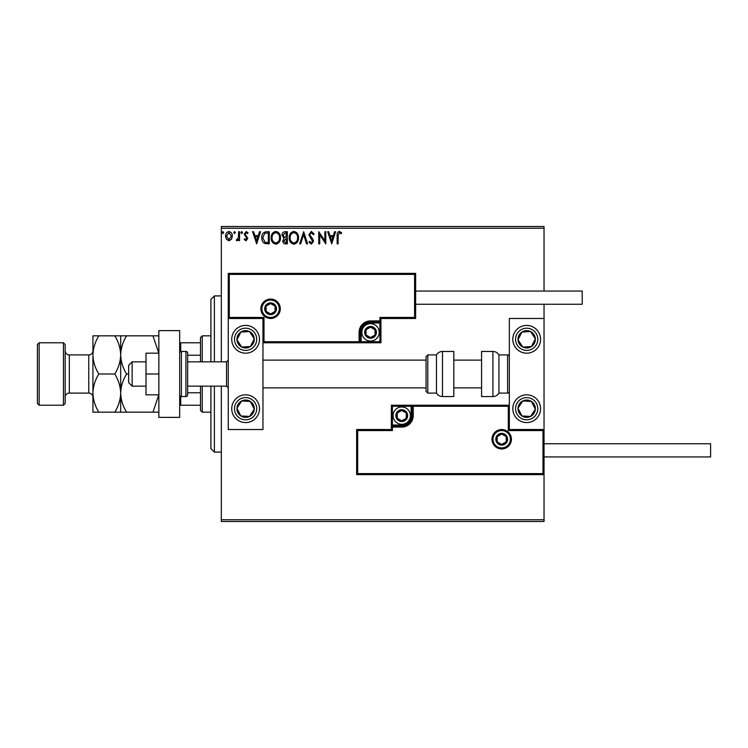<?xml version="1.0" encoding="UTF-8"?>
<svg xmlns="http://www.w3.org/2000/svg" width="748" height="748" viewBox="0 0 748 748"><rect width="100%" height="100%" fill="white"/><g stroke="black" fill="none" stroke-linecap="round" stroke-linejoin="round"><path stroke-width="1.12" d="M231.459 239.285L228.944 240.753L226.429 239.295L225.522 236.144C225.494 233.619 226.635 232.095 228.944 231.571C231.254 232.095 232.394 233.619 232.366 236.144L231.459 239.285M239.538 231.73L239.538 240.604L238.603 240.604L238.603 239.295L236.976 240.753L236.265 240.454L236.705 239.51L238.453 237.752L238.603 231.73L239.538 231.73M246.008 240.753L244.203 239.491L244.755 238.734L245.952 239.669L246.849 238.472L244.203 234.133L246.176 231.571L248.093 232.768L247.56 233.591L246.279 232.656L245.138 234.087L247.784 238.425L246.008 240.753M266.456 231.73L269.271 231.73L269.271 243.867L264.549 243.437C262.576 242.062 261.66 240.136 261.8 237.649C261.66 234.143 263.212 232.17 266.456 231.73M287.335 231.73L287.335 243.867L285.614 243.867C283.773 243.783 282.838 242.773 282.819 240.865L283.959 238.275L282.043 235.171C282.052 233.17 283.006 232.02 284.904 231.73L287.335 231.73M303.688 231.73L307.578 243.867L306.558 243.867L303.604 234.657L300.659 243.867L299.639 243.867L303.688 231.73M324.866 231.73L325.801 231.73L325.801 243.867L319.723 234.816L319.723 243.867L318.788 243.867L318.788 231.73L324.866 240.763L324.866 231.73M338.096 235.788L338.096 243.867L337.161 243.867L337.161 235.667C336.787 233.46 337.526 232.048 339.386 231.413L341.677 232.815L341.2 233.75L339.396 232.656L338.096 235.788M221.315 228.252L221.315 226.522L544.039 226.522L544.039 228.252L221.315 228.252L221.315 361.854M221.315 386.146L221.315 519.748L544.039 519.748L544.039 521.478L221.315 521.478L221.315 519.748M544.039 228.252L544.039 291.066M544.039 304.249L544.039 318.48L509.332 318.48L509.332 429.52L544.039 429.52L544.039 318.48M542.992 473.596L544.039 474.634L356.646 474.634L356.646 429.52L357.694 430.558L357.694 473.596L542.992 473.596L542.992 430.558L544.039 429.52L544.039 519.748M331.71 243.867L327.661 231.73L328.681 231.73L329.933 235.62L333.337 235.62L334.59 231.73L335.609 231.73L331.71 243.867M311.392 231.413L314.123 234.068L313.356 234.685L311.458 232.656L309.756 234.722L313.019 239.5L313.496 241.352L311.327 244.185L308.98 242.128L309.709 241.38L311.336 242.941L312.561 241.398L308.821 234.704L311.392 231.413M298.546 237.742C298.62 241.211 297.078 243.352 293.936 244.185C290.72 243.437 289.139 241.305 289.205 237.808C289.149 234.339 290.701 232.207 293.861 231.413C297.031 232.179 298.592 234.283 298.546 237.742M280.481 237.742C280.556 241.211 279.013 243.352 275.872 244.185C272.655 243.437 271.085 241.305 271.141 237.808C271.085 234.339 272.637 232.207 275.797 231.413C278.967 232.179 280.528 234.283 280.481 237.742M256.658 243.867L252.609 231.73L253.628 231.73L254.881 235.62L258.294 235.62L259.537 231.73L260.556 231.73L256.658 243.867M242.492 232.581L241.716 233.591L240.931 232.581L241.716 231.571L242.492 232.581M235.33 232.581L234.554 233.591L233.769 232.581L234.554 231.571L235.33 232.581M223.652 232.581L222.876 233.591L222.091 232.581L222.876 231.571L223.652 232.581M330.326 236.864L331.635 240.94L332.944 236.864L330.326 236.864M290.14 237.808C290.093 240.585 291.346 242.296 293.889 242.941C296.432 242.268 297.667 240.538 297.611 237.752C297.657 234.984 296.414 233.292 293.889 232.656C291.327 233.292 290.084 235.003 290.14 237.808M285.437 242.623L286.4 242.623L286.4 238.734L283.754 240.837L285.437 242.623M285.932 237.49L286.4 232.974L285.334 232.974L282.978 235.171L284.446 237.34L285.932 237.49M272.076 237.808C272.029 240.585 273.282 242.296 275.834 242.941C278.368 242.268 279.612 240.538 279.546 237.752C279.593 234.984 278.359 233.292 275.834 232.656C273.272 233.292 272.02 235.003 272.076 237.808M268.336 242.623L268.336 232.974L264.839 233.283L262.735 237.649L265.035 242.287L268.336 242.623M255.274 236.864L256.583 240.94L257.892 236.864L255.274 236.864M226.457 236.134L228.944 239.669L231.441 236.134L228.944 232.656L226.457 236.134M245.606 325.417A13.885 13.885 0 0 1 259.491 339.302A13.885 13.885 0 0 1 245.606 353.178A13.885 13.885 0 0 1 231.73 339.302A13.885 13.885 0 0 1 245.606 325.417A13.885 13.885 0 0 0 233.984 346.894A13.885 13.885 0 0 0 253.198 350.915A13.885 13.885 0 0 0 257.228 331.71M245.606 422.583A13.885 13.885 0 0 0 259.491 408.698A13.885 13.885 0 0 0 245.606 394.822A13.885 13.885 0 0 0 231.73 408.698A13.885 13.885 0 0 0 257.228 416.29A13.885 13.885 0 0 0 253.198 397.085M262.959 318.48L262.959 429.52L228.252 429.52L228.252 318.48L262.959 318.48L263.997 317.442L263.997 341.724L262.959 342.771L361.162 342.771L361.162 341.724L379.9 341.724L379.9 322.986L370.531 322.986A9.369 9.369 0 0 0 361.162 332.355L361.162 341.724L360.115 341.724A1.038 1.038 0 0 1 359.077 342.771L359.077 332.355A11.454 11.454 0 0 1 370.531 320.911L379.9 320.911L379.9 317.442L414.598 317.442L414.598 274.404L415.645 273.366L415.645 318.48L380.938 318.48L380.938 320.911L379.9 320.911L379.9 321.949L370.531 321.949A10.407 10.407 0 0 0 360.115 332.355L360.115 341.724L263.997 341.724M526.685 422.583A13.885 13.885 0 0 1 512.801 408.698A13.885 13.885 0 0 1 526.685 394.822A13.885 13.885 0 0 1 540.561 408.698A13.885 13.885 0 0 1 526.685 422.583M526.685 325.417A13.885 13.885 0 0 0 512.801 339.302A13.885 13.885 0 0 0 526.685 353.178A13.885 13.885 0 0 0 540.561 339.302A13.885 13.885 0 0 0 526.685 325.417A13.885 13.885 0 0 1 534.278 350.915M132.134 386.146L128.665 382.677L128.665 365.323L132.134 361.854L132.134 386.146L146.01 386.146M187.655 386.146L226.522 386.146L226.522 361.854L228.252 360.115M493.025 439.235A8.677 8.677 0 0 0 501.702 447.912A8.677 8.677 0 0 0 510.379 439.235A8.677 8.677 0 0 0 501.702 430.558A8.677 8.677 0 0 0 493.025 439.235M356.646 429.52L391.354 429.52L391.354 427.089L392.391 427.089L392.391 430.558L357.694 430.558M401.76 425.014L401.76 426.051L392.391 426.051A1.038 1.038 0 0 0 391.354 427.089L391.354 405.229L411.129 405.229L411.129 406.276L392.391 406.276L392.391 425.014L401.76 425.014A9.369 9.369 0 0 0 411.129 415.645L411.129 406.276L412.167 406.276A1.038 1.038 0 0 1 413.214 405.229L411.129 405.229M401.76 427.089L401.76 426.051A10.407 10.407 0 0 0 412.167 415.645L412.167 406.276L413.214 406.276L413.214 405.229L509.332 405.229L508.294 406.276L413.214 406.276L413.214 415.645A11.454 11.454 0 0 1 401.76 427.089L392.391 427.089L392.391 425.014L391.354 425.014M357.694 473.596L356.646 474.634M391.354 429.52L392.391 430.558M542.992 430.558L508.294 430.558L509.332 429.52M391.354 405.229L392.391 406.276M279.266 308.765A8.677 8.677 0 0 0 270.589 300.088A8.677 8.677 0 0 0 261.912 308.765A8.677 8.677 0 0 0 270.589 317.442A8.677 8.677 0 0 0 279.266 308.765M414.598 274.404L229.299 274.404L229.299 317.442L228.252 318.48L228.252 273.366L415.645 273.366M380.938 322.986L379.9 322.986L379.9 321.949A1.038 1.038 0 0 0 380.938 320.911L380.938 342.771L361.162 342.771M415.645 318.48L414.598 317.442M380.938 318.48L379.9 317.442M229.299 274.404L228.252 273.366M380.938 342.771L379.9 341.724M375.739 332.355A5.208 5.208 0 0 0 366.024 329.756A5.208 5.208 0 0 0 370.531 337.563A5.208 5.208 0 0 0 375.739 332.355M375.038 332.355L375.038 329.756L370.531 327.156L366.024 329.756L366.024 334.964L370.531 337.563L375.038 334.964L375.038 332.355M361.854 332.355A8.677 8.677 0 0 1 370.531 323.688A8.677 8.677 0 0 1 379.208 332.355A8.677 8.677 0 0 1 370.531 341.032A8.677 8.677 0 0 1 361.854 332.355M366.024 329.756L366.024 334.964L370.531 337.563L375.038 334.964L375.038 329.756L370.531 327.156M406.968 415.645A5.208 5.208 0 0 0 397.253 413.036A5.208 5.208 0 0 0 401.76 420.844A5.208 5.208 0 0 0 406.968 415.645M406.267 415.645L406.267 413.036L401.76 410.437L397.253 413.036L397.253 418.244L401.76 420.844L406.267 418.244L406.267 415.645M393.083 415.645A8.677 8.677 0 0 1 401.76 406.968A8.677 8.677 0 0 1 410.437 415.645A8.677 8.677 0 0 1 401.76 424.312A8.677 8.677 0 0 1 393.083 415.645M397.253 413.036L397.253 418.244L401.76 420.844L406.267 418.244L406.267 413.036L401.76 410.437M506.901 439.235A5.208 5.208 0 0 0 497.196 436.636A5.208 5.208 0 0 0 501.702 444.443A5.208 5.208 0 0 0 506.901 439.235M506.209 439.235L506.209 436.636L501.702 434.036L497.196 436.636L497.196 441.844L501.702 444.443L506.209 441.844L506.209 439.235M497.196 436.636L497.196 441.844L501.702 444.443M506.209 441.844L506.209 436.636M275.797 308.765A5.208 5.208 0 0 0 266.082 306.156A5.208 5.208 0 0 0 270.589 313.964A5.208 5.208 0 0 0 275.797 308.765M275.096 308.765L275.096 306.156L270.589 303.557L266.082 306.156L266.082 311.364L270.589 313.964L275.096 311.364L275.096 308.765M266.082 306.156L266.082 311.364L270.589 313.964L275.096 311.364L275.096 306.156M238.341 403.957A8.677 8.677 0 0 0 249.523 416.44A8.677 8.677 0 0 0 250.356 401.442A8.677 8.677 0 0 0 238.341 403.957M239.313 404.593L236.948 408.221L240.865 415.963L249.523 416.44L254.264 409.175L250.356 401.442L241.688 400.956L239.313 404.593M238.014 420.32A13.885 13.885 0 0 1 245.606 394.822M236.948 408.221L240.865 415.963L249.523 416.44L254.264 409.175L250.356 401.442L241.688 400.956L236.948 408.221M519.421 403.957A8.677 8.677 0 0 0 530.603 416.44A8.677 8.677 0 0 0 531.426 401.442A8.677 8.677 0 0 0 519.421 403.957M520.393 404.593L518.018 408.221L521.936 415.963L530.603 416.44L535.344 409.175L531.426 401.442L522.768 400.956L520.393 404.593M518.018 408.221L521.936 415.963L530.603 416.44L535.344 409.175L531.426 401.442L522.768 400.956L518.018 408.221M533.95 334.552A8.677 8.677 0 0 0 518.018 339.779A8.677 8.677 0 0 0 531.426 346.558A8.677 8.677 0 0 0 533.95 334.552M532.978 335.188L530.603 331.56L521.936 332.037L518.018 339.779L522.768 347.044L531.426 346.558L535.344 338.825L532.978 335.188M526.685 353.178A13.885 13.885 0 0 1 519.093 327.68M530.603 331.56L521.936 332.037L518.018 339.779L522.768 347.044L531.426 346.558L535.344 338.825L530.603 331.56M252.871 334.552A8.677 8.677 0 0 0 236.948 339.779A8.677 8.677 0 0 0 250.356 346.558A8.677 8.677 0 0 0 252.871 334.552M251.898 335.188L249.523 331.56L240.865 332.037L236.948 339.779L241.688 347.044L250.356 346.558L254.264 338.825L251.898 335.188M249.523 331.56L240.865 332.037L236.948 339.779L241.688 347.044L250.356 346.558L254.264 338.825L249.523 331.56M492.913 396.552A6.938 6.938 0 0 0 498.925 393.083L498.925 354.917A6.938 6.938 0 0 0 492.913 351.448L481.572 351.448L481.572 396.552L492.913 396.552L492.913 351.448M498.925 393.083L507.602 393.083A1.739 1.739 0 0 0 509.332 391.354M507.602 393.083L507.602 354.917A1.739 1.739 0 0 1 509.332 356.646M507.602 354.917L498.925 354.917M442.47 396.552L453.812 396.552L453.812 351.448L442.47 351.448L442.47 396.552C439.852 396.468 437.851 395.309 436.458 393.083L436.458 354.917L427.791 354.917L427.791 393.083L426.051 391.354L426.051 356.646L427.791 354.917M262.959 387.885L426.051 387.885L426.051 360.115L262.959 360.115M544.039 443.751L710.6 443.751L710.6 456.935L544.039 456.935M415.645 291.066L582.206 291.066L582.206 304.249L415.645 304.249M158.857 374L146.01 374L146.01 394.822L158.857 394.822M146.01 374L146.01 353.178L158.857 353.178M158.857 417.375L158.857 330.625L179.67 330.625L179.67 417.375L158.857 417.375M181.409 351.448L181.409 396.552L185.925 396.552A1.739 1.739 0 0 0 187.655 394.822L187.655 353.178A1.739 1.739 0 0 0 185.925 351.448L181.409 351.448A1.739 1.739 0 0 0 179.67 353.178M181.409 396.552A1.739 1.739 0 0 1 179.67 394.822M214.377 386.146L214.377 452.082L210.908 448.604L210.908 386.146M210.908 361.854L210.908 299.396L214.377 295.918L214.377 361.854M202.231 386.146L202.231 412.167L200.492 410.437L200.492 386.146M200.492 361.854L200.492 337.563L202.231 335.833L202.231 361.854M202.231 412.167L210.908 412.167M202.231 335.833L210.908 335.833M200.492 405.229L179.67 405.229M200.492 392.765L187.655 392.765M200.492 355.235L187.655 355.235M179.67 342.771L180.717 342.771L180.717 351.588M200.492 342.771L180.717 342.771M180.717 396.412L180.717 405.229M65.16 344.501L65.16 403.499L63.43 405.229L63.43 342.771L65.16 344.501M39.139 405.229L37.4 403.499L37.4 344.501L39.139 342.771L39.139 405.229L63.43 405.229M65.16 397.253A4.161 4.161 0 0 1 69.321 393.083L88.76 393.083A4.161 4.161 0 0 1 92.92 397.253M65.16 350.747A4.161 4.161 0 0 0 69.321 354.917L88.76 354.917A4.161 4.161 0 0 0 92.92 350.747M39.139 342.771L63.43 342.771M120.68 412.167L120.68 393.083C120.456 399.787 118.493 406.155 114.781 412.167L126.59 412.167C122.896 406.229 120.933 399.871 120.68 393.083C120.905 386.379 122.878 380.021 126.59 374L128.665 374M126.59 412.167L158.857 412.167M158.8 394.822L152.947 412.167M126.59 374C122.896 368.053 120.933 361.695 120.68 354.917C120.905 348.213 122.878 341.845 126.59 335.833L152.947 335.833L158.8 353.178M126.59 335.833L114.781 335.833C118.465 341.771 120.437 348.129 120.68 354.917L120.68 335.833M158.857 335.833L152.947 335.833M120.68 393.083L120.68 354.917C120.456 361.621 118.493 367.979 114.781 374C118.465 379.947 120.437 386.305 120.68 393.083M98.83 335.833C95.118 341.845 93.145 348.213 92.92 354.917C93.163 361.695 95.136 368.053 98.83 374C95.118 380.021 93.145 386.379 92.92 393.083C93.163 399.871 95.136 406.229 98.83 412.167L92.92 412.167L92.92 335.833L114.781 335.833M98.83 374L114.781 374M98.83 412.167L114.781 412.167M511.417 439.235A9.715 9.715 0 0 1 501.702 448.95A9.715 9.715 0 0 1 491.988 439.235A9.715 9.715 0 0 1 501.702 429.52A9.715 9.715 0 0 1 511.417 439.235M508.294 430.558L508.294 406.276M411.129 415.645L413.214 415.645M260.874 308.765A9.715 9.715 0 0 1 270.589 299.05A9.715 9.715 0 0 1 280.304 308.765A9.715 9.715 0 0 1 270.589 318.48A9.715 9.715 0 0 1 260.874 308.765M229.299 317.442L263.997 317.442M370.531 322.986L370.531 320.911M361.162 332.355L359.077 332.355M376.431 332.355A5.9 5.9 0 0 0 370.531 326.455A5.9 5.9 0 0 0 364.631 332.355A5.9 5.9 0 0 0 370.531 338.255A5.9 5.9 0 0 0 376.431 332.355M407.66 415.645A5.9 5.9 0 0 0 401.76 409.745A5.9 5.9 0 0 0 395.86 415.645A5.9 5.9 0 0 0 401.76 421.545A5.9 5.9 0 0 0 407.66 415.645M507.602 439.235A5.9 5.9 0 0 0 501.702 433.335A5.9 5.9 0 0 0 495.802 439.235A5.9 5.9 0 0 0 501.702 445.135A5.9 5.9 0 0 0 507.602 439.235M276.489 308.765A5.9 5.9 0 0 0 270.589 302.865A5.9 5.9 0 0 0 264.689 308.765A5.9 5.9 0 0 0 270.589 314.665A5.9 5.9 0 0 0 276.489 308.765M236.312 402.63A11.108 11.108 0 0 0 239.528 418.001A11.108 11.108 0 0 0 254.9 414.775A11.108 11.108 0 0 0 251.683 399.404A11.108 11.108 0 0 0 236.312 402.63M517.392 402.63A11.108 11.108 0 0 0 520.608 418.001A11.108 11.108 0 0 0 535.979 414.775A11.108 11.108 0 0 0 532.754 399.404A11.108 11.108 0 0 0 517.392 402.63M535.979 333.225A11.108 11.108 0 0 0 520.608 329.999A11.108 11.108 0 0 0 517.392 345.37A11.108 11.108 0 0 0 532.754 348.596A11.108 11.108 0 0 0 535.979 333.225M254.9 333.225A11.108 11.108 0 0 0 239.528 329.999A11.108 11.108 0 0 0 236.312 345.37A11.108 11.108 0 0 0 251.683 348.596A11.108 11.108 0 0 0 254.9 333.225M185.925 396.552L185.925 351.448M69.321 354.917L69.321 393.083M88.76 393.083L88.76 354.917M226.522 386.146L228.252 387.885M481.572 387.885L453.812 387.885M481.572 360.115L453.812 360.115M132.134 361.854L146.01 361.854M187.655 361.854L226.522 361.854M427.791 393.083L436.458 393.083M442.47 351.448C439.852 351.532 437.851 352.691 436.458 354.917M214.377 295.918L221.315 295.918M214.377 452.082L221.315 452.082"/></g></svg>
